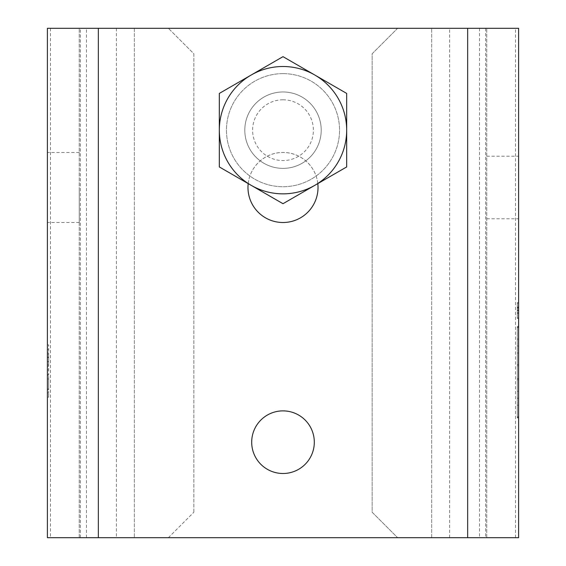 <?xml version="1.0" encoding="UTF-8"?>
<svg xmlns="http://www.w3.org/2000/svg" width="566" height="566" viewBox="0 0 566 566"><rect width="100%" height="100%" fill="white"/><g stroke="black" fill="none" stroke-linecap="round" stroke-linejoin="round"><path stroke-width="0.42" stroke-dasharray="2.83 2.12" d="M168.385 537.7L193.855 512.23L168.385 537.7L134.333 537.7L168.385 537.7M193.855 512.23L193.855 53.77L168.385 28.3L193.855 53.77L193.855 512.23M47.403 28.3L518.597 28.3L518.597 537.7L397.615 537.7L372.145 512.23L372.145 53.77L397.615 28.3L431.667 28.3L397.615 28.3L372.145 53.77L372.145 512.23L397.615 537.7L486.76 537.7L47.403 537.7M79.24 187.488L79.24 222.509L79.24 187.488M47.403 187.488L47.403 152.466L47.403 187.488M486.76 187.488L486.76 218.794L486.76 187.488M518.597 187.488L518.597 156.181L518.597 187.488M251.693 442.188A31.307 31.307 0 0 0 298.657 469.299A31.307 31.307 0 0 0 298.657 415.076A31.307 31.307 0 0 0 251.693 442.188M247.979 187.488A35.021 35.021 0 0 0 300.511 217.818A35.021 35.021 0 0 0 300.511 157.157A35.021 35.021 0 0 0 247.979 187.488M248.191 183.61A35.021 35.021 0 0 1 317.809 183.61M517.324 346.052L517.324 327.58L517.324 364.511L517.324 346.052L518.597 346.052L518.597 364.511L517.324 364.511L518.597 364.511L518.597 327.58L518.597 364.511L518.597 346.052L517.324 346.052M517.324 398.238L517.324 416.71L517.324 379.779L517.324 398.238L518.597 398.238L518.597 379.779L517.324 379.779L518.597 379.779L518.597 416.71L518.597 379.779L518.597 398.238L517.324 398.238M518.597 365.77L517.324 365.77L517.324 352.993L517.324 391.297L517.324 352.993L517.324 365.77L518.597 365.77L518.597 352.993L517.324 352.993L518.597 352.993L518.597 391.297L517.324 391.297L518.597 391.297L518.597 378.52L517.324 378.52L518.597 378.52L518.597 365.77L518.597 391.297L518.597 365.77M518.597 417.34L517.324 417.34L517.324 405.178L517.324 417.97L517.324 326.32L517.324 417.34L518.597 417.34L518.597 405.178L518.597 417.34L517.324 417.34L518.597 417.34L518.597 326.95L518.597 417.34M518.597 405.178L517.324 405.178L518.597 405.178L518.597 417.97L518.597 405.178M518.597 326.95L517.324 326.95L518.597 326.95L518.597 339.112L518.597 326.95L517.324 326.95L518.597 326.95M518.597 339.112L517.324 339.112L518.597 339.112L518.597 326.32L518.597 339.112M517.324 303.192L517.324 317.844L517.324 303.192L518.597 303.192L518.597 317.844L518.597 303.192M518.597 302.562L518.597 318.474L518.597 302.562L517.324 302.562L517.324 318.474L517.324 302.562M518.597 310.692L518.597 313.38L518.597 310.522L517.324 310.522L517.324 312.75L517.324 308.286L517.324 313.38L517.324 306.949L517.324 310.522L518.597 310.522L518.597 312.75L517.324 312.75L518.597 312.75L518.597 306.949L518.597 310.692L517.324 310.692M518.597 307.48L517.324 307.48M518.597 306.949L517.324 306.949M518.597 309.977L517.324 309.977M518.597 313.38L517.324 313.38L518.597 313.38M518.597 312.75L517.324 312.75L518.597 312.75M48.676 388.983L48.676 375.18L48.676 392.896L48.676 379.015L48.676 388.983L47.403 388.983L47.403 379.015L47.403 388.983L48.676 388.983M48.676 397.19L48.676 392.896L48.676 397.19L47.403 397.19L47.403 375.18L47.403 397.19L48.676 397.19M48.676 379.015L47.403 379.015M48.676 392.896L47.403 392.896L48.676 392.896M48.676 375.18L47.403 375.18L48.676 375.18M48.676 389.691L47.403 389.691M47.403 364.886L47.403 354.068L47.403 364.886L48.676 364.886L48.676 359.311L47.403 359.311M48.676 366.202L48.676 344.892L48.676 374.692L48.676 366.202L47.403 366.202M48.676 352.851L47.403 352.851M48.676 369.888L47.403 369.888M48.676 374.692L47.403 374.692L47.403 344.892L47.403 374.692M48.676 361.688L47.403 361.688M48.676 359.311L48.676 354.068L47.403 354.068M48.676 354.068L48.676 364.886M48.676 357.125L47.403 357.125M48.676 344.892L47.403 344.892M48.676 349.356L47.403 349.356M48.676 357.585L47.403 357.585M486.76 537.7L486.76 28.3L486.76 537.7M79.24 537.7L79.24 28.3L79.24 537.7M283 99.786A30.394 30.394 0 0 0 256.681 145.377A30.394 30.394 0 0 0 309.319 145.377A30.394 30.394 0 0 0 283 99.786M283 91.975A38.205 38.205 0 0 1 321.205 130.18A38.205 38.205 0 0 1 283 168.385A38.205 38.205 0 0 1 244.795 130.18A38.205 38.205 0 0 1 283 91.975A38.205 38.205 0 0 1 321.205 130.18A38.205 38.205 0 0 1 283 168.385A38.205 38.205 0 0 1 244.795 130.18A38.205 38.205 0 0 1 283 91.975M219.325 166.942L219.325 93.418L283 56.657L346.675 93.418L346.675 166.942L283 203.703L219.325 166.942M283 73.637A56.543 56.543 0 0 1 339.543 130.18A56.543 56.543 0 0 1 283 186.723A56.543 56.543 0 0 1 226.457 130.18A56.543 56.543 0 0 1 283 73.637A56.543 56.543 0 0 1 339.543 130.18A56.543 56.543 0 0 1 283 186.723A56.543 56.543 0 0 1 226.457 130.18A56.543 56.543 0 0 1 283 73.637M134.333 28.3L134.333 537.7L134.333 28.3M431.667 537.7L431.667 28.3L431.667 537.7M518.597 310.522L517.324 310.522M48.676 361.54L47.403 361.54M86.464 537.7L86.464 28.3M50.473 28.3L50.473 537.7M515.527 537.7L515.527 28.3M479.536 28.3L479.536 537.7M449.616 537.7L449.616 28.3M485.607 28.3L485.607 537.7M467.658 537.7L467.658 28.3M98.343 28.3L98.343 537.7M116.384 28.3L116.384 537.7M80.393 537.7L80.393 28.3M79.24 152.466L47.403 152.466M79.24 222.509L47.403 222.509M486.76 218.794L518.597 218.794M486.76 156.181L518.597 156.181M518.597 327.58L517.324 327.58M518.597 416.71L517.324 416.71M518.597 417.97L517.324 417.97M518.597 326.32L517.324 326.32M518.597 317.844L517.324 317.844M518.597 318.474L517.324 318.474M518.597 308.286L517.324 308.286M518.597 307.656L517.324 307.656"/><path stroke-width="0.85" d="M98.343 28.3L47.403 28.3L47.403 537.7L518.597 537.7L518.597 28.3L98.343 28.3L98.343 537.7M47.403 28.3L47.403 537.7M251.693 442.188A31.307 31.307 0 0 1 283 410.881A31.307 31.307 0 0 1 314.307 442.188A31.307 31.307 0 0 1 283 473.494A31.307 31.307 0 0 1 251.693 442.188M317.809 183.61A35.021 35.021 0 0 1 283 222.509A35.021 35.021 0 0 1 248.191 183.61M314.838 75.037L346.675 93.418L346.675 130.18A63.675 63.675 0 0 0 251.162 75.037L283 56.657L314.838 75.037M346.675 166.942L314.838 185.323A63.675 63.675 0 0 0 346.675 130.18L346.675 166.942M283 203.703L251.162 185.323A63.675 63.675 0 0 0 314.838 185.323L283 203.703M219.325 130.18L219.325 93.418L251.162 75.037A63.675 63.675 0 0 0 251.162 185.323L219.325 166.942L219.325 130.18M467.658 28.3L467.658 537.7"/></g></svg>
